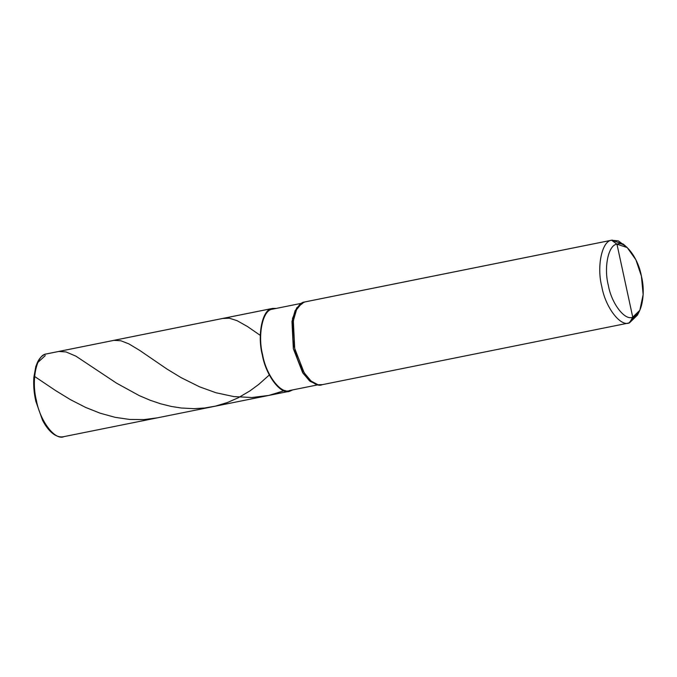 <?xml version="1.0" encoding="UTF-8"?>
<svg xmlns="http://www.w3.org/2000/svg" width="677" height="677" viewBox="0 0 677 677"><rect width="100%" height="100%" fill="white"/><g stroke="black" fill="none" stroke-linecap="round" stroke-linejoin="round"><path stroke-width="1.02" d="M272.281 309.211L272.129 308.526L276.318 308.382L272.721 308.382L46.205 353.969C36.533 354.663 31.142 380.203 36.397 400.412C39.977 421.077 55.201 440.981 64.07 436.597C55.201 440.981 39.977 421.077 36.397 400.412C31.142 380.203 36.533 354.663 46.205 353.969L272.129 308.526C262.456 309.211 257.065 334.751 262.321 354.96C265.9 375.633 281.116 395.529 289.993 391.145L289.849 390.477C281.116 394.767 266.154 375.202 262.634 354.875C257.463 335.005 262.769 309.888 272.281 309.211L272.129 308.526C262.456 309.211 257.065 334.751 262.321 354.96C265.9 375.633 281.116 395.529 289.993 391.145L288.8 391.391L289.993 391.145L289.849 390.477C281.116 394.767 266.154 375.202 262.634 354.875C257.463 335.005 262.769 309.888 272.281 309.211L301.79 303.254M289.993 391.145L292.718 389.901L289.401 391.289L64.07 436.597M45.274 355.594L37.861 362.457M46.044 354.02L272.721 308.382M624.854 280.676L616.959 244.185C624.803 240.318 638.242 257.895 641.407 276.148C646.053 294.004 641.288 316.557 632.741 317.166L616.959 244.185L611.619 240.233C601.955 240.919 596.555 266.459 601.811 286.667C605.399 307.333 620.614 327.236 629.483 322.853L628.29 323.09L629.483 322.853L632.741 317.166C624.905 321.042 611.458 303.457 608.301 285.203C603.656 267.356 608.42 244.795 616.959 244.185C608.42 244.795 603.656 267.356 608.301 285.203C611.458 303.457 624.905 321.042 632.741 317.166L624.854 280.676M302.974 303.042L296.805 307.747L292.515 318.503L293.327 348.697L303.051 373.281L310.176 381.379L317.174 384.536M612.22 240.09L305.107 301.874L301.68 303.33L296.534 309.702L293.336 320.771L294.707 348.443L304.142 372.748L311.098 381.075L318.063 384.756L322.379 384.629C313.502 389.013 298.286 369.117 294.707 348.443C289.443 328.235 294.842 302.695 304.515 302.01L611.619 240.233C601.955 240.919 596.555 266.459 601.811 286.667C605.399 307.333 620.614 327.236 629.483 322.853L632.741 317.166L639.833 310.294L643.15 294.58L641.407 276.148L635.898 259.816L627.215 247.57L616.959 244.185L611.619 240.233L618.406 240.894L625.269 246.056M318.063 384.756L309.448 380.787L302.611 372.595L293.327 348.697L291.982 321.49L295.13 310.608L300.943 303.871M321.787 384.773L628.891 322.997L638.623 312.444M304.515 302.01L611.619 240.233L623.229 244.067L627.215 247.57M639.833 310.294L637.506 315.067L629.483 322.853M113.922 340.353L120.87 340.768L128.858 343.874L139.623 350.347L166.838 368.965L180.928 377.546L199.58 386.829L215.997 392.753L233.878 396.595L251.946 397.509L268.871 395.41L285.068 390.46M58.755 351.448L66.041 351.947L75.917 356.161L116.605 383.199L139.284 395.63L150.252 400.285L160.711 403.814L171.391 406.462L181.292 408.011L193.952 408.671L204.725 407.994L215.328 406.149L227.37 402.536L238.126 397.831L249.898 390.925L258.758 384.401L269.319 374.973M34.603 376.463L55.599 390.57L70.374 399.616L85.657 407.436L100.162 413.207L115.2 417.345L129.62 419.444L144.057 419.579L157.411 417.844M222.716 318.461L229.368 318.207L237.094 320.678L247.494 326.542L260.653 335.623M63.477 436.733L62.174 436.91C58.704 437.088 55.252 435.7 51.833 432.747C48.405 429.768 45.3 425.588 42.524 420.197L35.779 401.148C33.96 392.88 33.317 384.976 33.85 377.427L35.771 366.655L37.565 362.093C39.715 357.735 42.566 355.036 46.138 353.986M318.19 384.781L289.257 390.595M301.68 303.33L300.19 304.328"/></g></svg>
